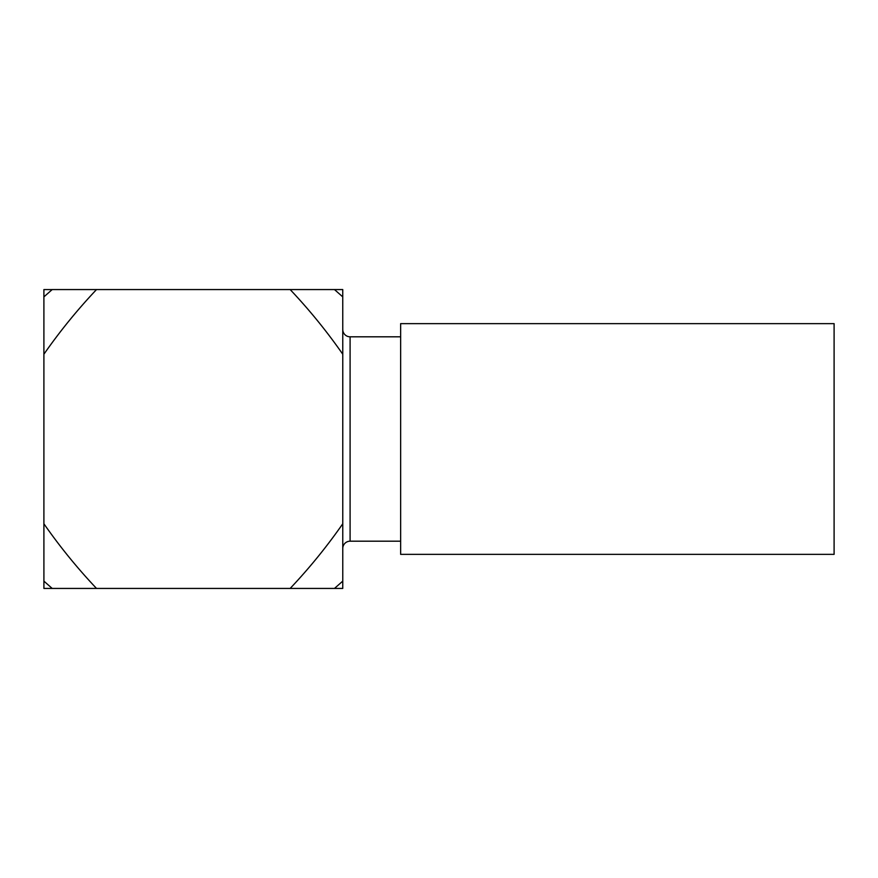 <?xml version="1.0" encoding="UTF-8"?>
<svg xmlns="http://www.w3.org/2000/svg" width="878" height="878" viewBox="0 0 878 878"><rect width="100%" height="100%" fill="white"/><g stroke="black" fill="none" stroke-linecap="round" stroke-linejoin="round"><path stroke-width="1.32" d="M342.771 548.509A7.32 7.32 0 0 1 350.092 541.188L400.642 541.188M342.771 329.491A7.32 7.32 0 0 0 350.092 336.812L400.642 336.812M43.9 581.126L52.197 588.436L96.514 588.436C77.385 568.209 59.847 546.654 43.9 523.771L43.9 354.229C59.869 331.313 77.407 309.758 96.514 289.564L290.157 289.564C309.286 309.791 326.825 331.346 342.771 354.229L342.771 523.771C326.803 546.687 309.265 568.242 290.157 588.436L43.911 588.436L43.9 523.771M43.9 296.874L43.9 289.575L96.514 289.564L52.197 289.564L43.9 296.874L43.9 354.229M342.771 296.874L334.474 289.564L290.157 289.564L342.749 289.564L342.771 354.229M290.157 588.436L342.749 588.436L342.771 581.126L334.474 588.436L290.157 588.436M342.771 523.771L342.771 581.126M834.1 554.358L834.1 323.642L400.642 323.642L400.642 554.358L834.1 554.358M350.092 336.812L350.092 541.188"/></g></svg>
